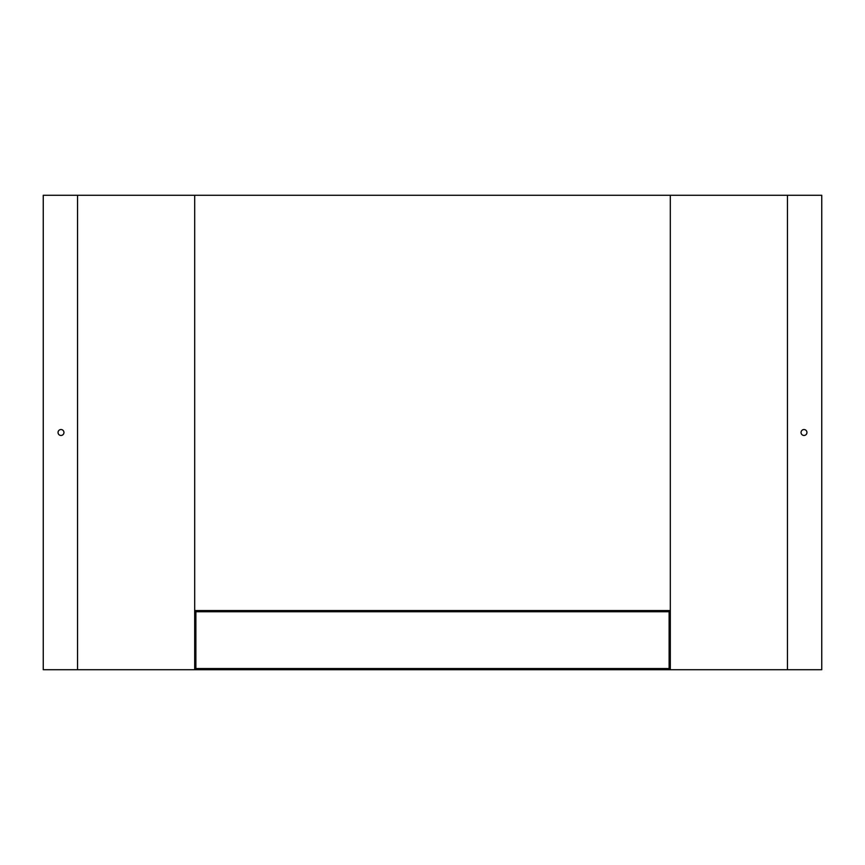 <?xml version="1.0" encoding="UTF-8"?>
<svg xmlns="http://www.w3.org/2000/svg" width="865" height="865" viewBox="0 0 865 865"><rect width="100%" height="100%" fill="white"/><g stroke="black" fill="none" stroke-linecap="round" stroke-linejoin="round"><path stroke-width="1.3" d="M194.69 195.285L43.25 195.285L43.25 669.715L821.75 669.715L821.75 195.285L194.69 195.285L194.69 669.715M63.956 432.5A2.963 2.963 0 0 1 60.993 435.463A2.963 2.963 0 0 1 58.041 432.5A2.963 2.963 0 0 1 60.993 429.537A2.963 2.963 0 0 1 63.956 432.5M669.121 611.75L669.121 668.537L195.879 668.537L195.879 611.75M670.31 195.285L670.31 669.715M801.044 432.5A2.963 2.963 0 0 0 805.477 435.063A2.963 2.963 0 0 0 805.477 429.937A2.963 2.963 0 0 0 801.044 432.5M670.31 610.56L194.69 610.56M670.31 611.75L194.69 611.75M77.558 195.285L77.558 669.715M787.442 195.285L787.442 669.715"/></g></svg>
